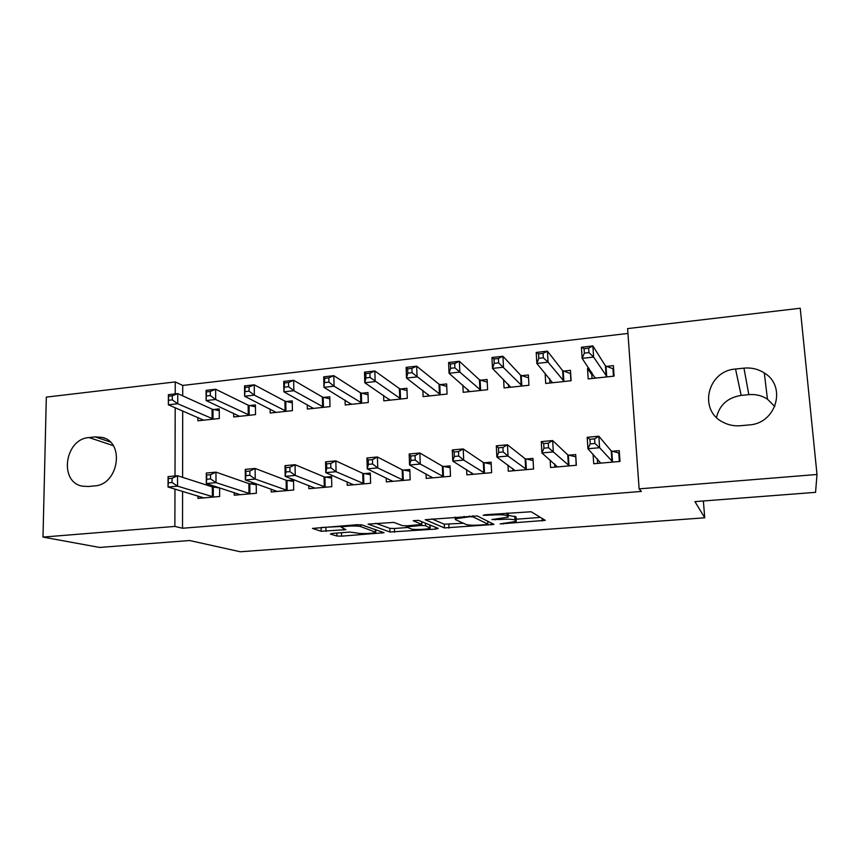 <?xml version="1.0" encoding="UTF-8"?>
<svg xmlns="http://www.w3.org/2000/svg" width="860" height="860" viewBox="0 0 860 860"><rect width="100%" height="100%" fill="white"/><g stroke="black" fill="none" stroke-linecap="round" stroke-linejoin="round"><path stroke-width="1.29" d="M500.133 523.89L545.261 520.343L531.168 511.754L485.201 514.764L483.18 515.312L491.802 515.033C499.445 514.559 504.508 514.753 506.97 515.645L508.26 517.15L491.888 519.548L500.273 519.451C507.722 518.988 512.625 519.171 514.979 520.01L516.183 521.418L500.133 523.89M332.465 533.383L330.369 534.049L336.926 536.027L341.57 536.156L384.044 532.727L361.866 524.89L356.954 524.718L312.47 528.416L321.167 531.265L345.913 529.652L341.356 527.352C342.946 526.03 357.964 525.471 360.791 526.632L375.788 532.265C374.218 533.512 359.824 534.071 357.018 533.006L349.827 532.06L332.465 533.383M182.578 491.361L182.524 528.244L641.345 491.425L639.13 488.867L627.596 328.595L800.23 308.235L817 474.483L639.13 488.867M182.524 528.244L174.87 526.417L43 537.081L46.322 397.116L175.257 381.915L175.225 393.891M817 474.483L815.559 492.339L694.934 501.627L704.749 517.795L240.327 551.765L189.576 540.521L99.577 547.444L43 537.081M444.426 527.933L493.973 524.428L477.268 515.935L425.195 519.698L444.426 527.933L444.276 524.202L463.422 523.245M435.719 529.083L389.978 532.028L368.058 524.116L393.869 522.407L402.491 525.654L407.231 525.815L421.884 524.439L413.23 520.741L418.422 520.332L438.224 528.395L435.719 529.083L435.654 527.352M704.749 517.795L703.362 500.971M234.221 492.565L234.243 495.209L256.334 493.274L256.237 483.815M255.141 483.427L250.26 483.868M233.683 413.327L233.705 416.95L255.517 414.606L255.42 404.92L249.518 405.565M308.794 485.491L308.858 488.684L331.788 486.674L331.562 476.548L325.36 477.106M307.267 404.684L307.353 409.048L329.982 406.619L329.767 396.761L323.639 397.427M386.215 477.923L386.333 481.901L410.166 479.815L409.801 469.506L403.362 470.087M383.625 395.406L383.796 400.846L407.296 398.32L406.941 388.29L400.588 388.989M466.614 469.635L466.851 474.849L491.619 472.677L491.114 462.185L484.416 462.787M462.873 385.183L463.185 392.321L487.609 389.698L487.115 379.486L480.503 380.217M550.142 460.046L550.572 467.517L576.351 465.26L575.684 454.575L568.718 455.198M545.111 373.24L545.702 383.463L571.104 380.743L570.449 370.337L563.59 371.09M627.94 333.443L182.728 385.43L182.718 395.847M182.696 410.951L182.6 477.354M588.982 368.306L587.52 368.467L588.197 378.905L614.104 376.132L613.374 365.629L606.364 366.403M593.088 454.263L593.712 463.744L620.006 461.444L619.254 450.651L612.148 451.285M503.616 379.518L504.046 387.935L528.943 385.269L528.373 374.96L521.644 375.702M507.981 465.066L508.303 471.215L533.565 469.012L532.985 458.412L526.148 459.036M422.873 390.44L423.109 396.621L447.06 394.052L446.641 383.925L440.159 384.635M426.033 473.892L426.205 478.407L450.489 476.279L450.06 465.883L443.491 466.475M345.096 400.137L345.215 404.985L368.273 402.512L367.983 392.558L361.748 393.246M347.139 481.783L347.225 485.319L370.606 483.277L370.305 473.065L363.984 473.634M270.137 409.07L270.19 413.036L292.411 410.65L292.25 400.878L286.24 401.534M271.169 489.082L271.201 491.974L293.712 490.006L293.539 479.977L287.455 480.525M197.875 417.455L197.886 420.798L219.3 418.498L219.257 408.887L213.463 409.521M197.961 495.951L197.961 498.392L219.644 496.489L219.612 487.835M216.698 486.889L213.742 487.158M88.236 486.502L82.463 486.169C58.63 482.256 64.704 438.858 89.053 437.557L95.191 436.901L101.974 437.385C125.216 441.9 118.701 484.933 94.428 485.921L88.236 486.502M175.193 407.726L175.01 475.978M174.978 489.093L174.87 526.417M182.728 385.43L175.257 381.915M743.954 368.144C751.382 367.446 758.165 369.058 764.314 372.982C787.029 386.333 776.214 423.636 749.103 424.926L740.6 425.711C734.322 426.248 728.474 425.087 723.045 422.228C698.062 410.22 707.49 370.757 735.547 369.037L743.954 368.144L748.834 394.643C755.639 394.041 761.842 395.557 767.464 399.19L774.817 406.511M716.498 417.444C719.551 404.91 727.764 397.567 741.148 395.406L748.834 394.643M587.52 368.467L591.82 374.68M516.064 517.548L516.226 520.687M508.238 515.323L516.032 516.86M516.15 519.236L540.424 517.387M431.838 518.902L444.276 524.202M485.997 524.6L487.899 524.106L473.021 516.881L469.667 516.752L455.295 518.784L455.402 519.612L466.152 524.482C468.711 525.266 473.581 525.438 480.74 524.998L485.997 524.6M431.526 525.675L430.086 525.783M407.393 527.513L394.45 528.491L394.568 532.168M375.712 523.267L389.86 528.341L394.45 528.491M411.058 528.889C413.542 530.029 428.473 529.405 430.172 528.104L425.528 525.664L420.841 525.503L406.296 526.868L411.058 528.889M321.167 531.265L321.081 527.513L341.334 526.46M375.712 529.921L376.336 529.867M613.664 369.897L612.943 368.714L605.462 365.93L592.873 345.935L593.604 357.072L582.134 358.362L595.152 378.163M613.459 376.196L612.943 368.714M592.078 378.497L591.659 372.208M584.349 353.148L582.134 358.362L581.414 347.246L592.873 345.935L588.67 348.149L584.069 348.676L584.349 353.148L588.96 352.621L588.67 348.149M607.085 376.884L593.604 357.072L588.96 352.621M581.414 347.246L584.069 348.676M597.345 458.799L597.646 463.4M619.479 453.811L618.77 452.94L619.361 461.498M594.905 443.481L594.593 438.869L589.917 439.31L590.218 443.91L594.905 443.481L599.592 447.694L587.928 448.759L587.197 437.31L598.839 436.213L599.592 447.694L612.879 462.067M600.774 463.121L587.928 448.759L590.218 443.91M594.593 438.869L598.839 436.213L611.234 450.941L618.77 452.94M589.917 439.31L587.197 437.31M570.653 373.638L562.623 370.628L547.422 351.149L548.067 362.178L536.833 363.447L552.529 382.732M570.9 380.765L570.438 373.348M549.927 383.012L549.669 378.637M538.822 358.308L536.833 363.447L536.21 352.439L547.422 351.149L543.068 353.374L538.564 353.879L538.822 358.308L543.327 357.803L543.068 353.374M564.214 381.485L548.067 362.178L543.327 357.803M536.21 352.439L538.564 353.879M508.604 387.452L508.432 384.334M494.231 363.361L498.649 362.866L498.435 358.48L494.016 358.986L494.231 363.361L492.49 368.424L491.952 357.523L502.928 356.255L503.487 367.188L492.49 368.424L510.733 387.226M528.534 377.819L520.622 375.25L502.928 356.255L498.435 358.48M522.192 385.989L498.649 362.866M491.952 357.523L494.016 358.986M554.678 463.948L554.861 467.141M575.834 457.015L576.146 465.281M548.529 447.759L548.271 443.19L543.692 443.62L543.95 448.178L548.529 447.759L553.324 451.909L541.908 452.951L541.273 441.621L552.658 440.546L553.324 451.909L569.363 465.873M557.495 466.915L541.908 452.951L543.95 448.178M548.271 443.19L552.658 440.546L567.75 454.865L575.62 456.8M543.692 443.62L541.273 441.621M512.807 468.539L512.925 470.818M503.143 451.941L502.917 447.426L498.435 447.845L498.66 452.36L503.143 451.941L508.034 456.036L496.865 457.058L496.306 445.835L507.464 444.792L508.034 456.036L526.718 469.603M515.086 470.624L496.865 457.058L498.66 452.36M502.917 447.426L507.464 444.792L525.116 458.702L533.092 460.541M498.435 447.845L496.306 445.835M468.055 391.805L467.958 389.569M450.575 368.316L454.897 367.822L454.714 363.479L450.393 363.973L450.575 368.316L449.049 373.294L448.597 362.501L459.347 361.264L459.831 372.09L449.049 373.294L469.743 391.623M487.244 382.162L479.428 379.776L459.347 361.264L454.714 363.479M480.987 390.418L454.897 367.822M448.597 362.501L450.393 363.973M428.291 396.073L428.226 394.493M407.812 373.165L412.048 372.681L411.897 368.381L407.661 368.865L407.812 373.165L406.5 378.067L406.124 367.37L416.659 366.166L417.057 376.884L406.5 378.067L429.548 395.933M446.748 386.441L439.041 384.216L416.659 366.166L411.897 368.381M440.578 394.751L412.048 372.681M406.124 367.37L407.661 368.865M471.721 472.785L471.796 474.419M458.713 456.036L458.52 451.565L454.134 451.973L454.316 456.445L458.713 456.036L463.701 460.079L452.758 461.078L452.285 449.963L463.207 448.941L463.701 460.079L484.911 473.269M473.505 474.268L452.758 461.078L454.316 456.445M458.52 451.565L463.207 448.941L483.331 462.476L491.21 464.163M454.134 451.973L452.285 449.963M431.408 476.795L431.451 477.945M415.208 460.046L415.047 455.617L410.747 456.026L410.908 460.444L415.208 460.046L420.271 464.034L409.564 465.013L409.177 454.005L419.863 453.005L420.271 464.034L443.91 476.859M432.731 477.837L409.564 465.013L410.908 460.444M415.047 455.617L419.863 453.005L442.352 466.163L450.135 467.743M410.747 456.026L409.177 454.005M389.268 400.255L389.225 399.18M365.909 377.916L370.058 377.443L369.94 373.175L365.79 373.659L365.909 377.916L364.801 382.754L364.511 372.154L374.831 370.972L375.154 381.593L364.801 382.754L390.107 400.169M407.027 390.644L399.406 388.569L374.831 370.972L369.94 373.175M400.932 399.008L370.058 377.443M364.511 372.154L365.79 373.659M391.859 480.622L391.88 481.406M372.595 463.981L372.466 459.595L368.252 459.982L368.381 464.368L372.595 463.981L377.744 467.915L367.252 468.872L366.94 457.971L377.411 456.983L377.744 467.915L403.706 480.375M392.74 481.331L367.252 468.872L368.381 464.368M372.466 459.595L377.411 456.983L402.168 469.786L409.865 471.258M368.252 459.982L366.94 457.971M350.966 404.361L350.955 403.684M324.854 382.571L328.918 382.109L328.821 377.884L324.757 378.346L323.94 387.333L323.715 376.841L333.841 375.68L334.088 386.194L323.94 387.333L351.407 404.318M368.048 394.794L360.534 392.837L333.841 375.68L328.821 377.884M362.028 403.179L334.088 386.194L328.918 382.109M323.715 376.841L324.757 378.346M330.853 467.829L330.745 463.486L326.628 463.873L326.725 468.206L330.853 467.829L336.077 471.71L325.789 472.645L325.564 461.852L335.83 460.885L336.077 471.71L364.274 483.825M353.503 484.771L325.789 472.645L326.725 468.206M330.745 463.486L335.83 460.885L362.748 473.344L370.359 474.709M326.628 463.873L325.564 461.852M284.606 387.129L288.594 386.677L288.53 382.496L284.542 382.947L283.897 391.827L283.736 381.431L293.658 380.292L293.83 390.719L283.897 391.827L313.438 408.392M329.81 398.868L322.371 397.03L293.658 380.292L288.53 382.496M323.854 407.274L293.83 390.719L288.594 386.677M283.736 381.431L284.542 382.947M289.949 471.602L289.874 467.292L285.832 467.679L285.896 471.968L289.949 471.602L295.249 475.429L285.165 476.343L285.004 465.658L295.066 464.712L295.249 475.429L325.575 487.212M315.018 488.136L285.165 476.343L285.896 471.968M289.874 467.292L295.066 464.712L324.08 476.827L331.594 478.106M285.832 467.679L285.004 465.658M245.154 391.601L249.067 391.16L249.034 387.011L245.121 387.462L244.627 396.234L244.541 385.925L254.27 384.818L254.367 395.148L244.627 396.234L276.157 412.392M292.282 402.867L284.929 401.147L254.27 384.818L249.034 387.011M286.391 411.295L254.367 395.148L249.067 391.16M244.541 385.925L245.121 387.462M249.862 475.29L249.819 471.033L245.852 471.398L245.895 475.655L249.862 475.29L255.226 479.074L245.347 479.977L245.261 469.388L255.119 468.453L255.226 479.074L287.616 490.533M277.253 491.447L245.347 479.977L245.895 475.655M249.819 471.033L255.119 468.453L286.133 480.245L293.572 481.45M245.852 471.398L245.261 469.388M206.475 395.987L210.313 395.557L210.302 391.45L206.464 391.891L206.12 400.556L206.099 390.343L215.634 389.247L215.677 399.491L206.12 400.556L239.564 416.326M255.431 406.812L248.164 405.189L215.634 389.247L210.302 391.45M249.604 415.24L215.677 399.491L210.313 395.557M206.099 390.343L206.464 391.891M210.56 478.923L210.549 474.698L206.669 475.053L206.679 479.278L210.56 478.923L216 482.654L206.314 483.535L206.292 473.043L215.957 472.129L216 482.654L250.346 493.801M240.176 494.693L206.314 483.535L206.679 479.278M210.549 474.698L215.957 472.129L248.884 483.61L256.248 484.739M206.669 475.053L206.292 473.043M168.538 400.298L172.301 399.868L172.312 395.793L168.549 396.223L168.356 404.802L168.388 394.675L177.751 393.6L177.73 403.748L168.356 404.802L203.637 420.175M219.268 410.693L212.065 409.156L177.751 393.6L172.312 395.793M213.495 419.121L177.73 403.748L172.301 399.868M168.388 394.675L168.549 396.223M172.043 482.471L172.054 478.289L168.248 478.644L168.227 482.825L172.043 482.471L177.536 486.158L168.044 487.018L168.076 476.623L177.558 475.731L177.536 486.158L213.775 497.005M203.788 497.875L168.044 487.018L168.227 482.825M172.054 478.289L177.558 475.731L212.323 486.9L219.612 487.964M168.248 478.644L168.076 476.623M503.25 523.299L503.283 523.998M486.502 514.656L486.534 515.441M495.102 519.096L495.134 519.838M514.774 516.161L514.979 520.01M500.24 518.698L500.273 519.451M508.12 512.979L508.292 516.365M506.841 513.076L506.97 515.645M491.769 514.248L491.802 515.033M542.144 518.44L542.294 521.063M491.125 522.794L491.221 524.912M448.823 524.353L448.974 528.083M487.76 521.128L487.899 524.106L487.76 521.128M472.968 515.721L473.021 516.881M469.635 515.968L469.667 516.752M464.131 516.398L464.163 517.183M389.86 528.341L389.978 532.028M421.722 521.676L421.808 524.181M429.914 525.009L430 527.46M425.442 523.192L425.528 525.664M420.819 524.718L420.841 525.503M408.79 525.697L408.822 526.428M375.401 529.545L375.465 531.609M360.738 524.707L360.791 526.632M343.538 528.663L343.57 530.072M325.908 527.664L325.994 531.415M381.614 531.684L381.657 533.146M341.485 532.695L341.57 536.156M336.862 533.049L336.926 536.027M735.547 369.037L741.148 395.406M89.053 437.557L113.219 445.652M95.191 436.901L110.209 441.986M606.02 366.274L606.73 376.766M605.462 365.93L606.171 376.422M595.27 377.454L595.313 377.991M611.976 461.745L611.234 450.941M612.524 461.981L611.793 451.199M563.225 370.972L563.859 381.367M562.623 370.628L563.257 381.034M521.257 375.583L521.816 385.882M520.622 375.25L521.171 385.56M568.395 465.561L567.75 454.865M568.997 465.798L568.353 455.112M525.697 469.302L525.116 458.702M526.341 469.528L525.761 458.95M480.116 380.098L480.6 390.3M479.428 379.776L479.912 389.988M439.761 384.527L440.169 394.643M439.041 384.216L439.449 394.342M483.825 472.968L483.331 462.476M484.513 473.193L484.019 462.712M442.771 476.569L442.352 466.163M443.502 476.784L443.083 466.399M400.169 388.87L400.513 398.9M399.406 388.569L399.75 398.599M402.523 480.095L402.168 469.786M403.286 480.299L402.931 470.012M361.318 393.138L361.598 403.082M360.534 392.837L360.802 402.792M363.038 483.556L362.748 473.344M363.834 483.761L363.554 473.559M323.199 397.32L323.414 407.178M322.371 397.03L322.586 406.898M324.295 486.954L324.08 476.827M325.134 487.147L324.919 477.042M285.789 401.437L285.939 411.198M284.929 401.147L285.079 410.919M286.283 490.275L286.133 480.245M287.154 490.469L287.004 480.45M249.056 405.469L249.142 415.154M248.164 405.189L248.25 414.875M248.981 493.554L248.884 483.61M249.884 493.737L249.787 483.804M212.99 409.425L213.022 419.024M212.065 409.156L212.097 418.766M212.355 496.757L212.323 486.9M213.301 496.94L213.258 487.093M455.23 517.086L455.295 518.784M421.776 521.708L421.873 524.202M430.054 525.073L430.15 527.524M406.264 525.879L406.296 526.868M375.702 529.652L375.766 531.738M341.323 525.933L341.356 527.352M764.314 372.982L767.464 399.19M101.974 437.385L104.662 438.299"/></g></svg>
